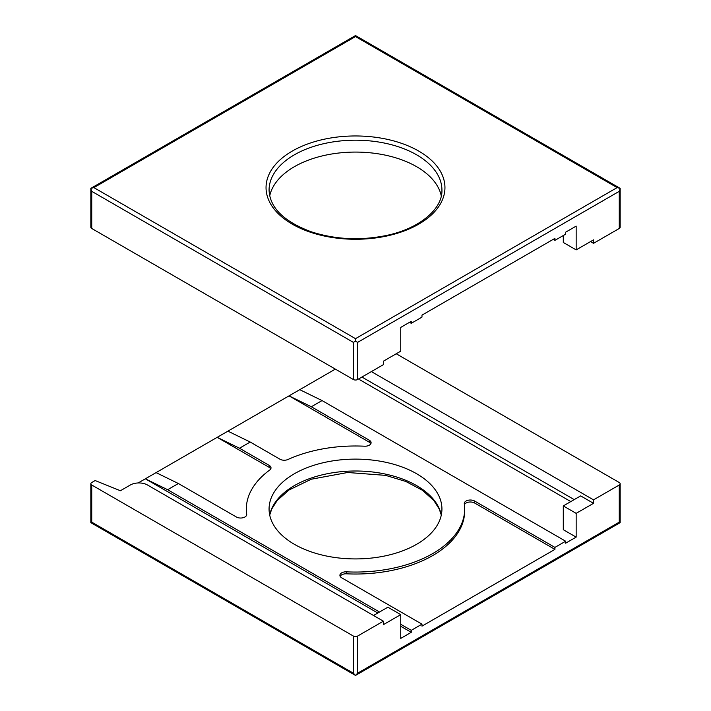 <?xml version="1.0" encoding="UTF-8"?>
<svg xmlns="http://www.w3.org/2000/svg" width="711" height="711" viewBox="0 0 711 711"><rect width="100%" height="100%" fill="white"/><g stroke="black" fill="none" stroke-linecap="round" stroke-linejoin="round"><path stroke-width="1.07" d="M553.211 239.367L554.927 240.362L565.654 234.168L565.654 232.186L576.159 226.125L576.159 249.89L593.525 239.865L593.525 243.331L619.263 228.471A3.031 1.751 0 0 0 620.152 227.236L620.152 188.344L619.263 191.33L619.263 228.471M409.536 322.314L411.251 323.309L411.251 321.328L400.746 327.398L400.746 351.163L383.38 361.197L383.38 364.663L357.642 379.514A3.031 1.751 0 0 1 353.358 379.514L91.737 228.471A3.031 1.751 0 0 1 90.848 227.236L90.848 188.344L93.888 187.615L355.5 36.572L355.5 35.55L90.848 188.344L91.737 191.33L91.737 228.471M269.709 195.934A86.431 49.903 180 0 1 327.336 154.802A86.431 49.903 180 0 1 416.619 166.694A86.431 49.903 180 0 1 441.291 195.934M411.251 323.309L421.979 317.115L421.979 315.133L554.927 238.381L554.927 240.362M593.525 243.331L590.521 241.598M576.159 249.89L563.29 242.46L563.29 235.528M357.642 379.514L357.642 342.373L355.5 341.138L353.358 342.373L91.737 191.33M355.5 341.138L355.5 338.658L617.112 187.615L620.152 188.344L355.5 35.55M576.159 537.125L576.159 513.351L593.525 503.326L580.665 495.896L563.29 505.921L563.29 529.695L576.159 537.125L565.654 543.195L565.654 541.213L322.047 400.569L299.749 389.672L138.156 482.965M299.749 389.672L335.343 369.116M91.737 482.529L95.167 480.547L120.399 490.741L130.335 485A12.131 7.003 180 0 1 147.497 485L383.38 621.192L357.642 636.043A3.031 1.751 180 0 1 353.358 636.043L91.737 485A3.031 1.751 180 0 1 90.848 483.764A3.031 1.751 180 0 1 91.737 482.529M565.654 541.213L554.927 547.399L474.637 501.042A6.061 3.502 180 0 0 468.025 500.286A6.061 3.502 180 0 0 464.283 503.521A6.061 3.502 180 0 0 464.301 503.806A109.174 63.03 180 0 1 464.674 509.023A109.174 63.03 180 0 1 346.47 571.84A6.061 3.502 180 0 0 339.902 575.323A6.061 3.502 180 0 0 341.68 577.803L421.979 624.16L411.251 630.346L400.746 624.285M379.514 612.029L167.654 489.71L145.346 478.814L377.799 613.015M411.251 630.346L411.251 632.328L400.746 626.267M156.073 472.619L178.372 483.516L236.363 516.995A6.061 3.502 180 0 0 242.975 517.759A6.061 3.502 180 0 0 246.717 514.524A6.061 3.502 180 0 0 246.699 514.231A109.174 63.03 180 0 1 246.326 509.023A109.174 63.03 180 0 1 269.7 470.042A6.061 3.502 180 0 0 271.007 467.874A6.061 3.502 180 0 0 269.229 465.403L239.491 448.232L217.184 437.336L269.229 467.385A6.061 3.502 180 0 1 270.758 468.869M227.911 431.15L250.21 442.038L279.947 459.208A6.061 3.502 180 0 0 287.991 459.484A109.174 63.03 180 0 1 364.53 446.206A6.061 3.502 180 0 0 371.098 442.713A6.061 3.502 180 0 0 369.32 440.242L311.329 406.754L289.022 395.867L369.32 442.224A6.061 3.502 180 0 1 370.849 443.708M294.381 544.306A86.431 49.903 0 0 0 388.579 555.122A86.431 49.903 0 0 0 441.931 509.023A86.431 49.903 0 0 0 355.5 459.119A86.431 49.903 0 0 0 269.069 509.023A86.431 49.903 0 0 0 294.381 544.306M167.654 489.71L178.372 483.516M322.047 400.569L311.329 406.754M239.491 448.232L250.21 442.038M383.38 621.192L383.38 624.658L400.746 614.624L400.746 638.398L411.251 632.328M246.575 515.279A109.174 63.03 180 0 1 246.326 511.005L246.326 509.023M570.8 501.593L359.793 379.772L359.793 378.279M593.525 503.326L593.525 499.86L371.364 371.595M574.23 499.611L361.926 377.043M373.515 615.495L387.877 607.194L400.746 614.624M396.24 353.767L619.263 482.529A3.031 1.751 180 0 1 620.152 483.764A3.031 1.751 180 0 1 619.263 485L593.525 499.86M353.358 636.043L353.358 673.184L355.5 675.45L357.642 673.184L357.642 636.043M619.263 485L619.263 522.141L620.152 522.656L355.5 675.45L90.848 522.656L91.737 522.141L91.737 485M554.927 547.399L554.927 549.381L474.637 503.024A6.061 3.502 180 0 0 468.647 502.135A6.061 3.502 180 0 0 464.425 504.748M421.979 624.16L421.979 626.142L554.927 549.381M620.152 522.656L620.152 483.764M464.674 509.023L464.674 511.005A109.174 63.03 180 0 1 346.47 573.813A6.061 3.502 180 0 0 340.151 576.319M563.29 505.921L576.159 513.351M418.761 151.096A89.462 51.654 180 0 1 378.652 237.51A89.462 51.654 180 0 1 269.087 174.248A89.462 51.654 180 0 1 418.761 151.096M617.112 187.615L355.5 36.572M355.5 338.658L93.888 187.615M353.358 342.373L353.358 379.514M357.642 342.373L619.263 191.33M416.619 154.811A86.431 49.903 180 0 1 441.931 190.095C442.642 208.954 419.499 228.809 385.664 235.625C359.81 240.736 334.988 239.456 311.196 231.768C283.796 221.53 269.753 207.639 269.069 190.095A86.431 49.903 180 0 1 322.421 143.995A86.431 49.903 180 0 1 416.619 154.811M269.229 465.403L269.229 467.385M369.32 440.242L369.32 442.224M353.358 673.184L91.737 522.141M619.263 522.141L357.642 673.184M246.699 514.231L246.699 514.808M474.637 501.042L474.637 503.024M346.47 571.84L346.47 573.813M441.318 514.96A86.431 49.903 0 0 0 355.5 471.002A86.431 49.903 0 0 0 269.682 514.96M90.848 522.656L90.848 483.764M441.291 515.066L439.256 509.023L433.826 500.5L422.441 490.288L405.821 481.463L385.664 475.375L347.661 472.495L311.196 479.232L288.924 490.048L277.237 500.428L271.753 509.005L269.709 515.066"/></g></svg>
